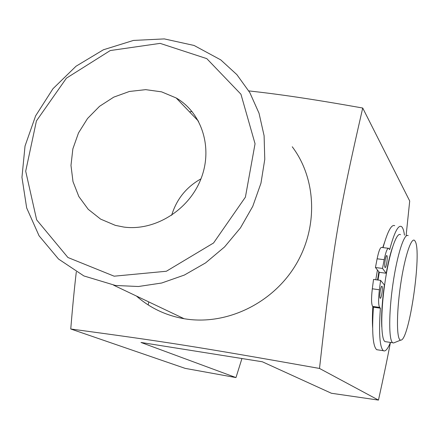 <?xml version="1.0" encoding="UTF-8"?>
<svg xmlns="http://www.w3.org/2000/svg" width="439" height="439" viewBox="0 0 439 439"><rect width="100%" height="100%" fill="white"/><g stroke="black" fill="none" stroke-linecap="round" stroke-linejoin="round"><path stroke-width="0.66" d="M388.263 248.271L381.754 247.448C380.306 247.097 378.764 250.878 377.128 258.785L375.438 267.51L379.291 272.323L378.006 280.033M392.373 247.662C390.15 254.302 388.103 262.824 386.221 273.245L382.512 268.443L384.185 259.701C385.804 251.777 387.313 247.986 388.713 248.331L389.673 249.604C394.227 232.637 398.129 224.933 401.372 226.497C402.777 227.446 403.803 230.338 404.462 235.172M241.949 358.526L235.968 377.578L140.985 342.453L262.335 361.774L331.407 393.262L378.467 400.094C383.346 378.012 387.335 358.784 390.441 342.42C387.747 349.043 385.393 351.809 383.373 350.712C379.697 347.348 378.698 333.174 380.377 308.183L379.653 307.415C378.369 305.259 378.281 299.376 379.395 289.767L380.608 280.384L384.366 284.944C382.078 301.906 381.217 315.943 381.787 327.044M385.03 267.439C383.938 266.369 385.716 254.549 386.814 255.586L386.902 255.674C387.972 256.82 386.205 268.52 385.107 267.51L385.03 267.439M380.141 298.202C379 297.302 380.849 285.224 381.957 286.277L382.023 286.338C383.143 287.32 381.315 299.277 380.196 298.251L380.141 298.202M380.608 280.384L373.529 279.429L372.316 288.796C371.207 298.394 371.323 304.271 372.662 306.427L373.408 307.196C371.789 332.153 372.881 346.316 376.695 349.696L378.116 349.91M380.377 308.183L373.408 307.196M382.512 268.443L375.438 267.51M386.221 273.245L379.291 272.323M394.727 225.69C391.462 224.126 387.566 231.435 383.044 247.612M372.634 327.637C372.267 321.891 372.338 314.889 372.854 306.625M375.795 279.736L377.436 270.007M382.759 247.574L384.553 242.328M377.529 279.967L378.879 271.807M408.171 235.628C404.324 232.665 397.147 254.708 392.932 283.984C388.663 313.232 388.724 340.549 392.718 342.76L393.52 342.991L394.496 342.601M415.135 241.252C422.159 251.476 409.17 341.394 400.763 340.099C396.576 340.746 396.28 314.368 400.511 285.323C404.676 256.239 411.755 235.364 414.992 241.011L415.135 241.252M400.483 234.684C396.466 231.71 389.124 253.682 384.899 282.903C380.618 312.085 380.827 339.369 384.992 341.602L386.183 341.783M148.761 301.906L148.184 304.924M200.974 178.843C186.334 187.069 176.566 199.218 171.66 215.28M123.858 227.073L115.342 225.361L100.613 219.116L88.212 209.299L78.839 196.535L72.995 181.614L70.981 165.415L72.858 148.881L78.499 132.94L87.559 118.486L99.532 106.32L113.75 97.14L129.423 91.466L145.671 89.649L161.568 91.844L176.182 97.968C202.094 112.916 213.261 148.349 200.771 179.348C188.501 210.418 154.594 231.243 123.858 227.073M248.809 90.9C278.787 94.22 310.214 98.704 362.718 108.021C338.699 212.926 333.426 243.332 319.51 368.447C194.482 346.25 166.057 341.871 70.756 328.992C72.572 306.834 74.421 287.819 76.304 271.944M292.253 146.78C316.678 179.079 318.396 228.137 295.151 265.88C271.966 303.656 226.595 325.277 185.735 318.977L184.117 318.719C165.854 315.498 149.968 307.942 136.452 296.051M189.604 111.95L191.936 111.396M70.756 328.992L185.159 368.37L235.968 377.578M319.51 368.447L378.467 400.094M114.162 276.191L67.924 257.501L36.646 219.84L25.698 171.205L36.421 120.934L66.432 78.158L110.266 50.545L160.125 43.373L206.791 58.634L240.945 94.231L255.054 143.745L245.401 197.155L213.557 242.986L166.365 271.253L114.162 276.191M115.495 285.476L138.444 286.508L161.695 283.012L184.369 275.055L205.595 262.89L224.548 246.954L240.479 227.852L252.771 206.314L260.964 183.184L264.772 159.357L264.102 135.75L259.032 113.235L249.824 92.629L236.879 74.646L220.74 59.874L194.087 45.464L164.329 38.906L133.445 40.432L103.401 49.777L76.029 66.229L52.971 88.722L35.614 115.863L25.034 146.017L21.95 177.361L26.675 207.943L39.071 235.803L58.519 259.032L83.893 275.944L115.495 285.476M406.13 235.375L409.708 200.996L362.718 108.021M377.128 258.785L384.185 259.701M372.662 306.427L379.653 307.415M379.395 289.767L372.316 288.796M383.373 350.712L376.695 349.696M400.763 340.099L393.52 342.991M384.992 341.602L392.718 342.76M198.532 121.257L176.182 97.968M184.117 318.719L113.608 285.185"/></g></svg>
